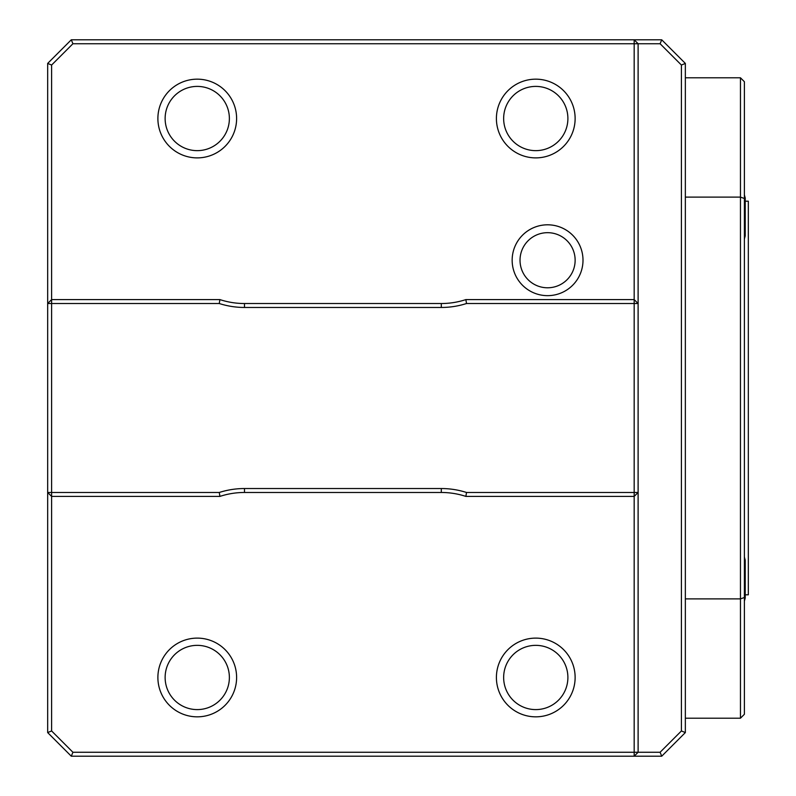<?xml version="1.0" encoding="UTF-8"?>
<svg xmlns="http://www.w3.org/2000/svg" width="796" height="796" viewBox="0 0 796 796"><rect width="100%" height="100%" fill="white"/><g stroke="black" fill="none" stroke-linecap="round" stroke-linejoin="round"><path stroke-width="1.19" d="M512.156 260.232L512.156 260.232A35.422 35.422 0 0 0 547.578 295.654A35.422 35.422 0 0 0 583 260.232A35.422 35.422 0 0 0 547.578 224.8A35.422 35.422 0 0 0 512.156 260.232M535.768 716.838A39.362 39.362 0 0 1 501.679 657.794A39.362 39.362 0 0 1 569.856 657.794A39.362 39.362 0 0 1 535.768 716.838A39.362 39.362 0 0 0 575.13 677.476A39.362 39.362 0 0 0 535.768 638.113A39.362 39.362 0 0 0 496.405 677.476A39.362 39.362 0 0 0 535.768 716.838M197.249 716.838A39.362 39.362 0 0 1 163.16 657.794A39.362 39.362 0 0 1 231.338 657.794A39.362 39.362 0 0 1 197.249 716.838A39.362 39.362 0 0 0 236.611 677.476A39.362 39.362 0 0 0 197.249 638.113A39.362 39.362 0 0 0 157.887 677.476A39.362 39.362 0 0 0 197.249 716.838M660.103 752.26L661.725 756.2L634.173 756.2L634.173 752.26L638.113 752.26L634.173 756.2L71.292 756.2L47.67 732.579L47.67 492.475L51.611 496.405L51.611 730.957L72.924 752.26L634.173 752.26L634.173 496.405L638.113 492.475L638.113 752.26L660.103 752.26L681.416 730.957L681.416 65.043L660.103 43.74L638.113 43.74L638.113 492.475L634.173 492.475L634.173 303.525L466.506 303.525A82.665 82.665 0 0 1 441.302 307.465L244.481 307.465A82.665 82.665 0 0 1 219.278 303.525L219.905 299.595A78.724 78.724 0 0 0 244.481 303.525L441.302 303.525A78.724 78.724 0 0 0 465.879 299.595L634.173 299.595L634.173 43.74L638.113 43.74L634.173 39.8L661.725 39.8L685.346 63.421L685.346 197.109L740.459 197.109L740.459 77.789L744.389 81.719L744.389 198.502L740.459 197.109L740.459 598.89L685.346 598.89L685.346 197.109M503.649 677.476A32.119 32.119 0 0 0 551.827 705.296A32.119 32.119 0 0 0 551.827 649.655A32.119 32.119 0 0 0 503.649 677.476M165.13 677.476A32.119 32.119 0 0 0 213.308 705.296A32.119 32.119 0 0 0 213.308 649.655A32.119 32.119 0 0 0 165.13 677.476M219.278 303.525L51.611 303.525L51.611 492.475L47.67 492.475L47.67 63.421L71.292 39.8L634.173 39.8L634.173 43.74L72.924 43.74L71.292 39.8M520.027 260.232A27.552 27.552 0 0 0 561.359 284.092A27.552 27.552 0 0 0 561.359 236.372A27.552 27.552 0 0 0 520.027 260.232M547.578 295.654A35.422 35.422 0 0 1 516.903 242.521A35.422 35.422 0 0 1 578.254 242.521A35.422 35.422 0 0 1 547.578 295.654M47.67 63.421L51.611 65.043L51.611 299.595L219.905 299.595M72.924 43.74L51.611 65.043M465.879 299.595L466.506 303.525M634.173 299.595L634.173 303.525L638.113 303.525L634.173 299.595M47.67 303.525L51.611 299.595L51.611 303.525L47.67 303.525M219.905 496.405L51.611 496.405L51.611 492.475L219.278 492.475A82.665 82.665 0 0 1 244.481 488.535L441.302 488.535A82.665 82.665 0 0 1 466.506 492.475L634.173 492.475L634.173 496.405L465.879 496.405A78.724 78.724 0 0 0 441.302 492.475L244.481 492.475A78.724 78.724 0 0 0 219.905 496.405L219.278 492.475M660.103 43.74L661.725 39.8M47.67 732.579L51.611 730.957M466.506 492.475L465.879 496.405M681.416 65.043L685.346 63.421M681.416 730.957L685.346 732.579L661.725 756.2M685.346 598.89L685.346 732.579M685.346 600.582L685.346 718.211L740.459 718.211L740.459 598.89L744.389 597.497L744.389 714.281L740.459 718.211M71.292 756.2L72.924 752.26M503.649 118.524A32.119 32.119 0 0 0 551.827 146.345A32.119 32.119 0 0 0 551.827 90.704A32.119 32.119 0 0 0 503.649 118.524M496.405 118.524A39.362 39.362 0 0 0 535.768 157.887A39.362 39.362 0 0 0 575.13 118.524A39.362 39.362 0 0 0 535.768 79.162A39.362 39.362 0 0 0 496.405 118.524M535.768 157.887A39.362 39.362 0 0 1 501.679 98.843A39.362 39.362 0 0 1 569.856 98.843A39.362 39.362 0 0 1 535.768 157.887M165.13 118.524A32.119 32.119 0 0 0 213.308 146.345A32.119 32.119 0 0 0 213.308 90.704A32.119 32.119 0 0 0 165.13 118.524M157.887 118.524A39.362 39.362 0 0 0 197.249 157.887A39.362 39.362 0 0 0 236.611 118.524A39.362 39.362 0 0 0 197.249 79.162A39.362 39.362 0 0 0 157.887 118.524M197.249 157.887A39.362 39.362 0 0 1 163.16 98.843A39.362 39.362 0 0 1 231.338 98.843A39.362 39.362 0 0 1 197.249 157.887M740.459 77.789L685.346 77.789L685.346 195.418M744.389 201.189L748.33 201.189L748.33 594.811L745.235 594.811M744.389 198.502L744.389 597.497M745.235 597.965A78.724 78.724 0 0 1 744.389 601.109A78.724 78.724 0 0 0 745.235 597.965L745.235 560.175L744.389 557.031M744.389 238.969A78.724 78.724 0 0 0 745.235 235.825L745.235 198.035L744.389 194.891M244.481 307.465L244.481 303.525M441.302 307.465L441.302 303.525M244.481 492.475L244.481 488.535M441.302 492.475L441.302 488.535"/></g></svg>
